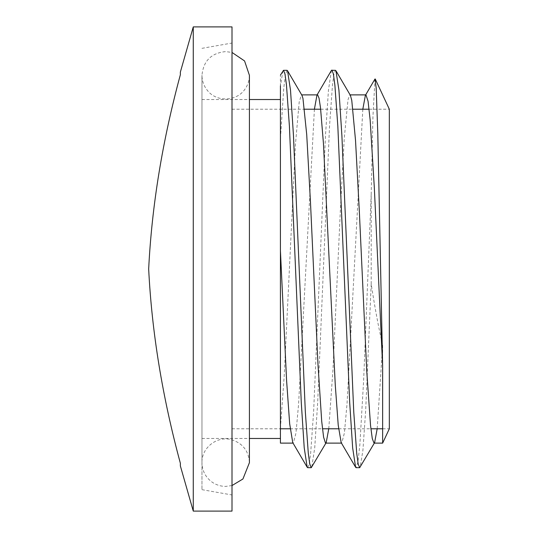 <?xml version="1.0" encoding="UTF-8"?>
<svg xmlns="http://www.w3.org/2000/svg" width="538" height="538" viewBox="0 0 538 538"><rect width="100%" height="100%" fill="white"/><g stroke="black" fill="none" stroke-linecap="round" stroke-linejoin="round"><path stroke-width="0.4" stroke-dasharray="2.69 2.02" d="M375.006 78.965L372.948 116.423L371.193 194.319L371.193 283.977C374.791 307.346 378.611 327.756 382.646 345.214L377.185 428.786M382.646 428.786L389.33 428.786L389.33 109.214L369.115 109.214M382.646 345.208L382.646 443.117M371.193 283.977L365.685 410.158L362.928 450.165L360.178 467.266M335.974 70.774L335.463 70.33L333.977 73.968L332.497 84.829L329.532 126.222L317.682 402.437L314.717 447.932L311.751 467.266M287.043 70.33L285.389 74.869L283.734 88.353L280.426 139.167L280.426 75.118M371.193 194.319L363.654 379.996L359.888 444.401L358.005 461.765L356.122 467.683M331.395 70.471L328.436 90.323L325.47 135.758L313.62 411.819L310.661 453.184L309.182 464.032L307.702 467.663M282.988 70.747L280.426 85.838M362.82 109.214L347.023 404.031L344.387 433.043L341.758 443.117L341.173 442.619M314.407 109.214L298.603 404.011L295.967 433.05L293.338 443.104L292.746 442.606M280.426 250.802L280.426 438.47L280.426 428.066L284.178 376.405L295.443 144.44L299.195 101.964L301.408 94.896L301.993 95.394M328.765 428.786L332.988 369.283L340.5 207.527L344.253 138.4L348.012 99.678L349.828 94.896L350.413 95.394M280.426 428.066L280.426 139.167M180.358 465.908L180.358 463.245C162.368 396.802 151.81 332.054 148.67 269C151.81 205.946 162.368 141.198 180.358 74.755L180.358 72.092M232.006 269L232.006 494.96L232.006 269M193.27 511.1L193.27 26.9M232.006 511.1L232.006 26.9M201.965 269L201.965 489.661L201.965 269M332.255 70.317L331.912 70.317M232.006 428.786L280.426 428.786M290.184 428.786L322.464 428.786M338.604 428.786L370.884 428.786M232.006 109.214L304.555 109.214M320.668 109.214L352.975 109.214M201.965 489.661L232.006 494.96M201.965 48.339L232.006 43.04M201.965 438.47L249.417 438.47M201.965 99.53L249.417 99.53M232.006 485.552L225.691 486.406C220.291 486.359 215.449 484.698 211.152 481.429C205.2 476.594 202.14 470.346 201.965 462.68L201.965 75.32L201.965 462.68C201.4 448.026 216.888 435.605 231.327 439.633C242.638 443.171 248.67 450.851 249.417 462.68L249.417 75.32C249.383 80.202 248.005 84.668 245.274 88.716C237.144 101.595 216.592 102.502 207.365 90.384C203.821 85.986 202.026 80.969 201.965 75.32C203.371 60.908 211.279 53 225.691 51.594L232.006 52.448"/><path stroke-width="0.81" d="M375.255 79.019L389.33 109.214L389.33 428.786L382.646 443.117L382.646 366.472L377.797 133.552L376.183 88.003L375.006 78.965L365.376 95.394L362.82 109.214M374.609 442.639L359.673 467.697L358.187 464.012L356.707 453.191L353.748 411.805L341.899 135.717L338.94 90.202L335.974 70.774L350.413 95.394L351.765 100.357L355.517 140.29L359.276 210.176L366.781 371.576L370.541 425.518L372.289 438.645L374.038 443.13L374.609 442.639L377.185 428.786M287.554 70.767L301.993 95.394L302.955 98.367L306.707 134.48L310.46 201.905L317.971 364.273L321.724 421.429L323.6 437.206L325.483 443.104L326.189 442.639L311.253 467.697L309.767 464.018L308.287 453.191L305.328 411.819L293.479 135.758L290.52 90.236L287.554 70.767L287.043 70.33M359.586 467.683L356.122 467.683L355.611 467.246L352.652 447.892L349.687 402.404L337.837 126.289L334.878 85.118L333.399 74.029L331.912 70.068L331.395 70.471L316.963 95.125L314.407 109.214M307.702 467.663L307.185 467.226L304.219 447.777L301.26 402.249L289.41 126.181L286.451 84.816L284.972 73.975L283.492 70.31L280.426 75.118M280.426 85.838L280.426 443.117L293.049 443.117M382.646 366.472L374.307 187.318L370.137 119.779L368.053 101.205L365.968 94.89L365.376 95.394M355.611 467.246L341.173 442.619L338.22 425.148L335.268 385L323.459 143.653L320.507 107.782L319.027 98.118L317.548 94.661L316.963 95.125M307.185 467.226L292.746 442.606L289.666 423.742L286.586 380.48L280.426 250.802L280.426 443.117M326.189 442.639L328.765 428.786M193.27 26.9L180.358 72.092L180.358 74.755C162.368 141.198 151.81 205.946 148.67 269C151.81 332.054 162.368 396.802 180.358 463.245L180.358 465.908L193.27 511.1L232.006 511.1L232.006 26.9L193.27 26.9L193.27 511.1M335.463 70.317L332.255 70.317M287.043 70.317L283.546 70.317M311.152 467.683L307.702 467.683M280.426 428.786L290.184 428.786M322.464 428.786L338.604 428.786M370.884 428.786L382.646 428.786M304.555 109.214L320.668 109.214M352.975 109.214L369.115 109.214M249.417 438.47L280.426 438.47M249.417 99.53L280.426 99.53M325.618 443.117L341.469 443.117M374.038 443.117L382.646 443.117M301.697 94.883L317.548 94.883M350.11 94.883L365.968 94.883M232.006 485.552L242.927 478.988L249.417 462.68L249.417 75.32L244.568 60.949L232.006 52.448"/></g></svg>
